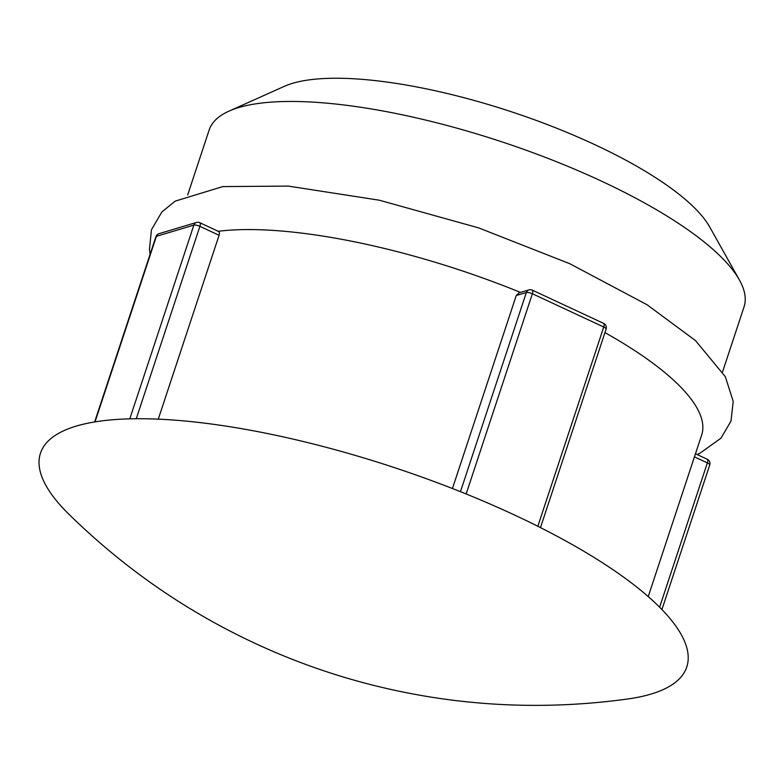 <?xml version="1.0" encoding="UTF-8"?>
<svg xmlns="http://www.w3.org/2000/svg" width="784" height="784" viewBox="0 0 784 784"><rect width="100%" height="100%" fill="white"/><g stroke="black" fill="none" stroke-linecap="round" stroke-linejoin="round"><path stroke-width="1.18" d="M739.39 279.957L709.716 226.997A234.739 67.218 -161.7 0 0 511.834 111.916A234.739 67.218 -161.7 0 0 284.357 86.328L228.957 111.152A281.681 80.664 18.3 0 1 601.436 181.114A281.681 80.664 18.3 0 1 739.39 279.957A281.681 80.664 18.3 0 1 744.045 306.887L722.564 371.861M187.68 194.961L209.161 129.997A281.681 80.664 18.3 0 1 228.957 111.152M707.256 459.248A4.694 1.705 115 0 1 707.354 462.883A4.694 1.343 18.3 0 1 709.736 464.981A4.694 4.694 0 0 0 707.256 459.248L695.477 453.76M528.945 289.884A4.694 4.165 73.3 0 0 526.329 292.53A4.694 1.343 18.3 0 1 532.375 293.755A4.694 1.705 -65 0 0 532.277 290.119A4.694 4.694 0 0 0 528.945 289.884L519.077 292.834M603.641 323.39A4.694 1.705 115 0 1 603.739 327.016A4.694 1.343 18.3 0 1 606.11 329.113A4.694 4.694 0 0 0 603.641 323.39L532.277 290.119M452.437 488.52L516.264 295.539L519.008 292.853M196.47 222.46A4.694 4.165 73.3 0 0 193.854 225.116A4.694 1.343 18.3 0 1 199.9 226.341A4.694 1.705 -65 0 0 199.802 222.705A4.694 4.694 0 0 0 196.47 222.46L159.025 233.661A4.694 4.694 0 0 0 155.908 236.69A4.694 1.343 18.3 0 1 156.398 236.317A4.694 4.165 -106.7 0 1 159.025 233.661M217.776 231.339C219.334 231.378 219.765 232.691 219.079 235.278L158.27 419.156M648.231 596.595L701.67 435.012A281.681 80.664 -161.7 0 0 604.954 332.622M514.451 514.98A340.374 97.471 -161.7 0 0 140.032 418.725A340.374 97.471 -161.7 0 0 68.845 514.196C122.02 566.215 181.486 608.031 247.254 639.656C305.221 667.556 366.334 686.686 430.592 697.045C495.792 707.442 561.462 708.099 627.602 699.005A340.374 97.471 -161.7 0 0 651.043 694.075A340.374 97.471 -161.7 0 0 514.451 514.98M520.488 292.412A281.681 80.664 -161.7 0 0 218.197 231.29M694.448 456.866L707.354 462.883L659.618 607.218M466.157 493.979L532.375 293.755L603.739 327.016L537.834 526.289M516.264 295.539L526.329 292.53L460.463 491.686M136.269 418.734L199.9 226.341L219.079 235.278M95.031 421.88L156.398 236.317L193.854 225.116L129.781 418.852M661.921 609.56L709.736 464.981M540.47 527.612L606.11 329.113M199.802 222.705L218.471 231.417M94.639 421.949L155.908 236.69M697.143 454.534L699.71 453.387L720.976 438.178L731.002 421.086L733.197 401.437L725.376 376.751L695.486 340.589L647.035 304.731L569.752 263.698L478.593 227.87L379.348 200.214L288.375 186.102L222.803 186.582L175.165 201.145L161.867 211.964L151.459 229.741L149.44 249.479L150.116 254.192"/></g></svg>
